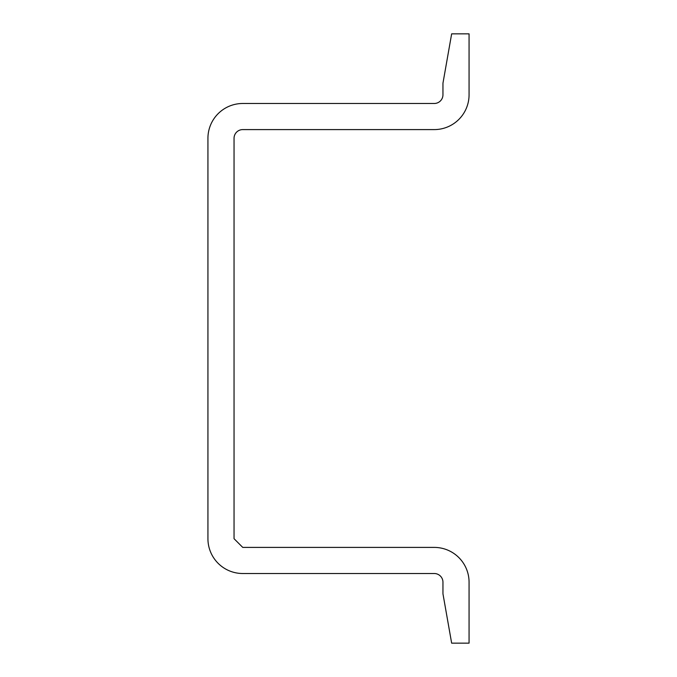 <?xml version="1.0" encoding="UTF-8"?>
<svg xmlns="http://www.w3.org/2000/svg" width="677" height="677" viewBox="0 0 677 677"><rect width="100%" height="100%" fill="white"/><g stroke="black" fill="none" stroke-linecap="round" stroke-linejoin="round"><path stroke-width="1.02" d="M234.047 538.697L234.047 138.303A8.708 8.708 0 0 1 242.755 129.595L434.245 129.595A34.815 34.815 0 0 0 469.068 94.78L469.068 33.85L451.652 33.85L442.953 83.212L442.953 94.78A8.708 8.708 0 0 1 434.245 103.488L242.755 103.488A34.815 34.815 0 0 0 207.932 138.303L207.932 538.697A34.815 34.815 0 0 0 242.755 573.512L434.245 573.512A8.708 8.708 0 0 1 442.953 582.22L442.953 593.788L451.652 643.15L469.068 643.15L469.068 582.22A34.815 34.815 0 0 0 434.245 547.405L242.755 547.405L234.047 538.697"/></g></svg>
